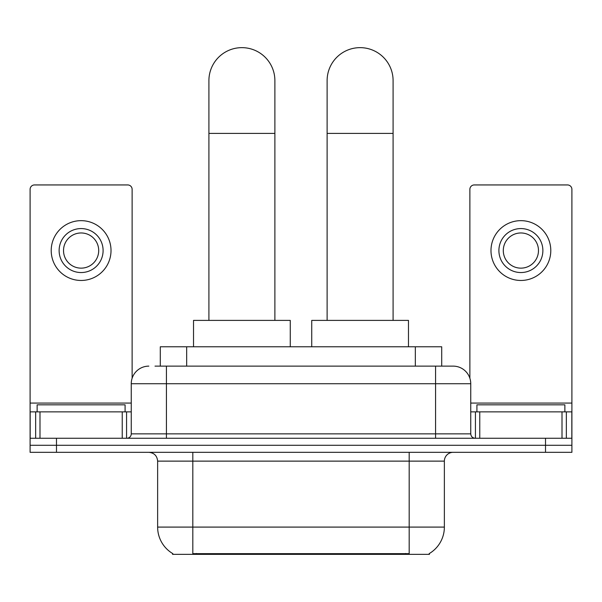 <?xml version="1.0" encoding="UTF-8"?>
<svg xmlns="http://www.w3.org/2000/svg" width="602" height="602" viewBox="0 0 602 602"><rect width="100%" height="100%" fill="white"/><g stroke="black" fill="none" stroke-linecap="round" stroke-linejoin="round"><path stroke-width="0.9" d="M160.29 366.129L160.29 346.782L441.71 346.782L441.71 366.129M429.414 553.486L429.414 554.352L172.586 554.352L172.586 553.486M172.849 553.644A30.785 30.785 0 0 1 157.634 527.089L192.813 527.089L192.813 553.644L409.187 553.644L409.187 527.089L444.366 527.089L444.366 461.124A8.797 8.797 0 0 1 453.163 452.328M157.634 527.089L157.634 461.124C157.114 455.782 154.18 452.847 148.837 452.328M429.151 553.644A30.785 30.785 0 0 0 444.366 527.089M56.483 452.328L571.9 452.328L571.9 445.292L30.1 445.292L30.1 452.328L56.483 452.328L56.483 445.292L30.1 445.292L30.1 411.866L39.995 411.866L39.995 438.256M155.399 366.129L453.163 366.129A17.593 17.593 0 0 1 470.749 383.722L470.749 433.854C471.012 436.525 472.48 437.993 475.151 438.256M155 366.129L166.43 366.129L166.43 383.722L131.251 383.722L131.251 433.854A4.395 4.395 0 0 1 126.849 438.256M148.837 366.129A17.593 17.593 0 0 0 131.251 383.722M545.517 452.328L545.517 445.292L571.9 445.292L571.9 411.866L571.9 438.256L30.1 438.256M545.517 438.256L545.517 445.292L56.483 445.292L56.483 438.256M470.749 383.722L435.57 383.722L435.57 366.129L453.163 366.129M125.088 411.866L125.088 404.83L37.136 404.83L37.136 411.866M122.236 438.256L122.236 411.866L39.995 411.866M132.124 378.229L132.124 189.344A4.395 4.395 0 0 0 127.729 184.942L34.495 184.942A4.395 4.395 0 0 0 30.1 189.344L30.1 411.866M122.236 411.866L131.251 411.866M81.112 228.572A21.988 21.988 0 0 0 59.124 250.56A21.988 21.988 0 0 0 81.112 272.548A21.988 21.988 0 0 0 103.1 250.56A21.988 21.988 0 0 0 81.112 228.572M81.112 232.966A17.593 17.593 0 0 0 63.526 250.56A17.593 17.593 0 0 0 81.112 268.146A17.593 17.593 0 0 0 98.705 250.56A17.593 17.593 0 0 0 81.112 232.966M81.112 280.464A29.904 29.904 0 0 0 111.016 250.56A29.904 29.904 0 0 0 81.112 220.656A29.904 29.904 0 0 0 51.208 250.56A29.904 29.904 0 0 0 81.112 280.464M564.864 411.866L564.864 404.83L476.912 404.83L476.912 411.866M208.909 320.392L208.909 80.63A32.982 32.982 0 0 1 241.891 47.648A32.982 32.982 0 0 1 274.881 80.63A32.982 32.982 0 0 0 241.891 47.648M274.881 320.392L274.881 80.63M290.269 346.782L290.269 320.392L193.52 320.392L193.52 346.782M327.119 320.392L327.119 80.63A32.982 32.982 0 0 1 360.109 47.648A32.982 32.982 0 0 1 393.091 80.63A32.982 32.982 0 0 0 360.109 47.648M393.091 320.392L393.091 80.63M408.48 346.782L408.48 320.392L311.731 320.392L311.731 346.782M562.005 438.256L562.005 411.866L479.764 411.866L479.764 438.256M562.005 411.866L571.9 411.866L571.9 189.344A4.395 4.395 0 0 0 567.505 184.942L474.271 184.942A4.395 4.395 0 0 0 469.876 189.344L469.876 378.229M470.749 411.866L479.764 411.866M520.888 228.572A21.988 21.988 0 0 0 498.9 250.56A21.988 21.988 0 0 0 520.888 272.548A21.988 21.988 0 0 0 542.876 250.56A21.988 21.988 0 0 0 520.888 228.572M520.888 232.966A17.593 17.593 0 0 0 503.295 250.56A17.593 17.593 0 0 0 520.888 268.146A17.593 17.593 0 0 0 538.474 250.56A17.593 17.593 0 0 0 520.888 232.966M520.888 280.464A29.904 29.904 0 0 0 550.792 250.56A29.904 29.904 0 0 0 520.888 220.656A29.904 29.904 0 0 0 490.984 250.56A29.904 29.904 0 0 0 520.888 280.464M405.665 554.352L405.665 553.486M196.335 554.352L196.335 553.486M186.673 366.129L186.673 346.782M415.327 366.129L415.327 346.782M409.187 452.328L409.187 461.124L157.634 461.124M444.366 461.124L409.187 461.124L409.187 527.089L192.813 527.089L192.813 452.328M166.43 438.256L166.43 433.854L470.749 433.854M131.251 433.854L166.43 433.854L166.43 383.722L435.57 383.722L435.57 438.256M131.251 403.069L30.1 403.069M126.563 411.866L126.563 438.256M30.168 411.866L30.168 438.256M35.661 438.256L35.661 411.866M208.909 133.403L274.881 133.403M327.119 133.403L393.091 133.403M571.9 403.069L470.749 403.069M571.832 438.256L571.832 411.866M566.339 411.866L566.339 438.256M475.437 438.256L475.437 411.866"/></g></svg>
